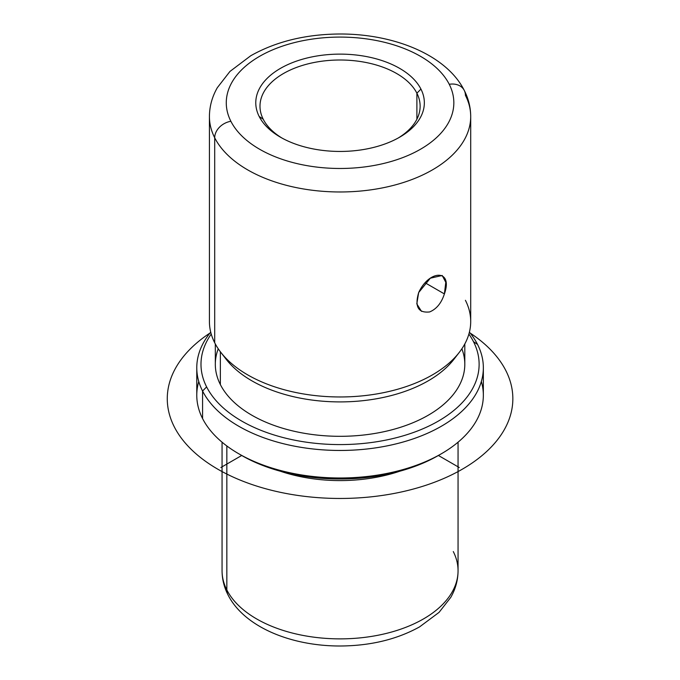 <?xml version="1.0" encoding="UTF-8"?>
<svg xmlns="http://www.w3.org/2000/svg" width="680" height="680" viewBox="0 0 680 680"><rect width="100%" height="100%" fill="white"/><g stroke="black" fill="none" stroke-linecap="round" stroke-linejoin="round"><path stroke-width="1.02" d="M425.144 282.812L444.397 293.922L425.144 282.812M421.498 311.363L416.798 303.875L418.676 292.545L430.321 278.205L442.212 275.476L445.791 282.31L444.397 293.922C453.279 269 429.284 269.493 418.676 292.545C414.545 306.714 418.192 313.174 429.624 311.942C436.492 309.102 441.413 303.101 444.397 293.922M416.891 93.211A80.07 46.231 180 0 1 420.129 106.224A80.07 46.231 180 0 1 398.131 138.057A80.07 46.231 -0 0 0 416.891 93.211A80.07 46.231 -0 0 0 317.517 61.872A80.07 46.231 -0 0 0 263.228 119.238L259.182 116.484A84.286 48.663 0 0 0 363.791 149.481A84.286 48.663 0 0 0 420.937 89.088A84.286 48.663 0 0 0 316.327 56.091A84.286 48.663 0 0 0 259.182 116.484A84.286 48.663 180 0 1 316.327 56.091A84.286 48.663 180 0 1 420.937 89.088L416.891 93.211L420.937 89.088A84.286 48.663 180 0 1 399.661 137.19A84.286 48.663 180 0 1 280.457 137.19A84.286 48.663 180 0 1 259.182 116.484L263.228 119.238A80.07 46.231 -0 0 0 281.988 138.057A80.07 46.231 180 0 1 263.228 119.238A80.07 46.231 180 0 1 259.99 106.224A80.07 46.231 180 0 1 328.67 60.469A80.07 46.231 180 0 1 416.891 93.211L416.891 119.238L416.891 93.211M222.062 442.187L222.062 570.75C222.105 579.148 224.085 587.171 227.978 594.83C244.213 627.028 291.21 646.102 340.119 646C370.353 645.83 396.839 639.455 419.569 626.892L439.067 612.365L450.755 597.397C455.558 589.016 457.988 580.134 458.056 570.75A117.997 68.127 180 0 1 356.839 638.18A117.997 68.127 180 0 1 226.839 589.925L226.839 445.961L226.839 589.925A117.997 68.127 180 0 1 222.062 570.75A117.997 68.127 0 0 0 226.839 589.925A16.855 13.209 153.1 0 0 227.978 594.83A16.855 13.209 -26.9 0 1 226.839 589.925A117.997 68.127 0 0 0 356.839 638.18A117.997 68.127 0 0 0 458.056 570.75A117.997 68.127 0 0 0 453.288 551.573M280.202 471.172A117.997 68.127 0 0 0 399.916 471.172A117.997 68.127 180 0 1 280.202 471.172M198.772 381.497A143.284 82.722 -0 0 0 202.572 418.557A143.284 82.722 0 0 0 238.739 453.756A143.284 82.722 0 0 0 441.379 453.756L438.396 455.481A139.069 80.291 180 0 1 241.723 455.481A139.069 80.291 180 0 1 240.252 454.614A139.069 80.291 0 0 0 439.866 454.614M441.379 453.756A143.284 82.722 0 0 0 481.346 381.497M483.344 367.736L483.344 395.267A143.284 82.722 180 0 1 360.434 477.147A143.284 82.722 180 0 1 202.572 418.557L202.572 391.025A143.284 82.722 0 0 0 360.434 449.616A143.284 82.722 0 0 0 483.344 367.736A143.284 82.722 0 0 0 477.547 344.445A143.284 82.722 0 0 0 469.404 332.146A143.284 82.722 180 0 1 477.547 344.445A143.284 82.722 180 0 1 380.4 447.117A143.284 82.722 180 0 1 202.572 391.025L202.572 418.557A143.284 82.722 180 0 1 196.775 395.267L196.775 367.736A143.284 82.722 0 0 0 202.572 391.025L206.618 386.903A139.069 80.291 -0 0 0 379.21 441.337A139.069 80.291 -0 0 0 473.501 341.692L477.547 344.445L473.501 341.692A139.069 80.291 0 0 0 468.894 334.058A139.069 80.291 180 0 1 473.501 341.692A139.069 80.291 180 0 1 379.21 441.337A139.069 80.291 180 0 1 206.618 386.903L202.572 391.025A143.284 82.722 180 0 1 210.715 332.146A143.284 82.722 0 0 0 196.775 367.736M211.233 334.058A139.069 80.291 0 0 0 206.618 386.903A139.069 80.291 180 0 1 211.233 334.058M218.246 348.789A124.737 72.02 0 0 0 220.362 384.574A124.737 72.02 0 0 0 371.067 434.052A124.737 72.02 0 0 0 461.873 348.789M464.805 343.952L464.805 364.293A124.737 72.02 180 0 1 357.799 435.583A124.737 72.02 180 0 1 220.362 384.574L220.362 351.764L220.362 384.574A124.737 72.02 180 0 1 215.322 364.293L215.322 343.952M223.677 355.81A124.737 72.02 0 0 0 340.059 401.905A124.737 72.02 0 0 0 456.442 355.81M470.704 116.552L470.704 321.538A130.645 75.429 180 0 1 358.64 396.202A130.645 75.429 180 0 1 214.702 342.779L214.702 137.785A16.855 13.209 -26.9 0 1 230.877 121.278A113.781 65.697 0 0 0 372.096 165.818A113.781 65.697 0 0 0 449.242 84.294A16.855 13.209 -26.9 0 1 464.27 90.415C468.512 98.736 470.654 107.448 470.704 116.552A130.645 75.429 180 0 1 358.64 191.207A130.645 75.429 180 0 1 214.702 137.785A130.645 75.429 0 0 0 358.64 191.207A130.645 75.429 0 0 0 470.704 116.552A130.645 75.429 0 0 0 465.417 95.31A16.855 13.209 153.1 0 0 464.27 90.415A16.855 13.209 153.1 0 0 449.242 84.294A113.781 65.697 0 0 0 308.023 39.746A113.781 65.697 0 0 0 230.877 121.278A16.855 13.209 153.1 0 0 214.702 137.785A130.645 75.429 180 0 1 209.423 116.552A130.645 75.429 0 0 0 214.702 137.785L214.702 342.779A130.645 75.429 0 0 0 220.804 352.333A130.645 75.429 0 0 0 340.059 396.967A130.645 75.429 0 0 0 459.323 352.333A130.645 75.429 0 0 0 465.417 300.305M459.323 352.333L453.934 359.286A124.737 72.02 180 0 1 340.059 401.905A124.737 72.02 180 0 1 226.185 359.286L220.804 352.333M214.702 342.779A130.645 75.429 180 0 1 209.423 321.538L209.423 116.552C209.491 106.403 212.126 96.781 217.319 87.695L229.95 71.442L250.742 55.752C275.986 41.523 305.6 34.272 339.575 34C394.085 33.745 446.496 55.029 464.27 90.415M230.877 121.278A113.781 65.697 180 0 1 308.023 39.746A113.781 65.697 180 0 1 449.242 84.294A113.781 65.697 180 0 1 372.096 165.818A113.781 65.697 180 0 1 230.877 121.278M238.739 453.756L241.723 455.481L220.864 467.517M438.396 455.481L459.255 467.517M470.135 333.038A172.78 99.756 180 0 1 458.082 471.563A172.78 99.756 180 0 1 217.88 469.242A172.78 99.756 180 0 1 209.984 333.038M458.056 570.75L458.056 442.187"/></g></svg>

